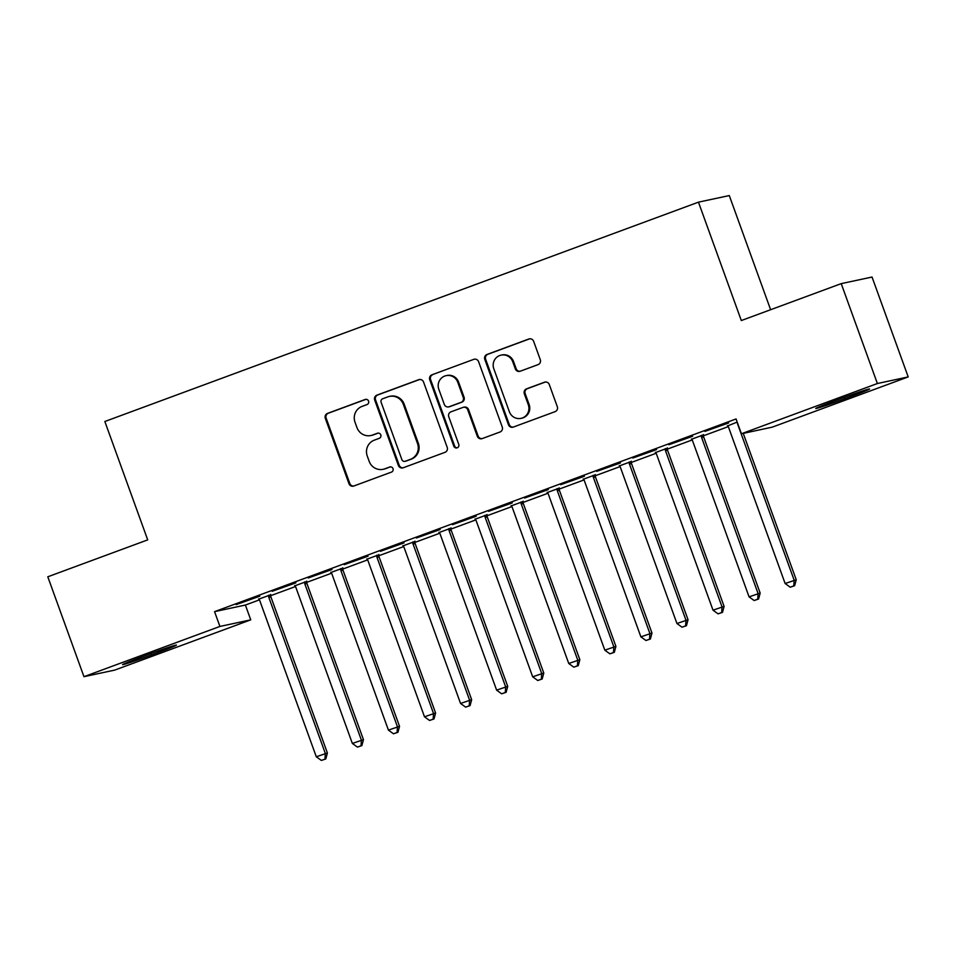<?xml version="1.0" encoding="UTF-8"?>
<svg xmlns="http://www.w3.org/2000/svg" width="956" height="956" viewBox="0 0 956 956"><rect width="100%" height="100%" fill="white"/><g stroke="black" fill="none" stroke-linecap="round" stroke-linejoin="round"><path stroke-width="1.43" d="M368.562 401.114A2.701 2.641 -102.1 0 0 365.156 399.489L327.55 413.386A3.86 3.776 -102.1 0 0 325.315 418.322L348.976 483.688A3.86 3.776 -102.1 0 0 353.84 486.007L391.446 472.109A2.701 2.641 -102.1 0 0 393.012 468.655A2.701 2.641 -102.1 0 0 389.606 467.03L384.742 468.834A12.368 12.069 -102.1 0 1 369.207 461.39L367.235 455.952A12.368 12.069 -102.1 0 1 374.358 440.142L379.221 438.338A2.701 2.641 -102.1 0 0 380.787 434.884A2.701 2.641 -102.1 0 0 377.381 433.259L372.517 435.052A12.368 12.069 -102.1 0 1 356.982 427.619L355.011 422.182A12.368 12.069 -102.1 0 1 362.133 406.372L366.996 404.567A2.701 2.641 -102.1 0 0 368.562 401.114M538.061 364.63A3.86 3.776 -102.1 0 0 540.283 359.683L533.651 341.352A3.86 3.776 -102.1 0 0 528.788 339.022L487.022 354.461A3.86 3.776 -102.1 0 0 484.8 359.396L508.461 424.763A3.86 3.776 -102.1 0 0 513.312 427.081L555.077 411.654A3.86 3.776 -102.1 0 0 557.312 406.718L549.294 384.563A3.86 3.776 -102.1 0 0 544.43 382.233L526.565 388.841A3.86 3.776 -102.1 0 0 524.33 393.788L528.31 404.77A10.337 10.086 -102.1 0 1 521.008 418.37A10.337 10.086 -102.1 0 1 509.369 411.761L493.798 368.729A10.337 10.086 -102.1 0 1 501.099 355.13A10.337 10.086 -102.1 0 1 512.739 361.738L515.332 368.908A3.86 3.776 -102.1 0 0 520.184 371.227L538.061 364.63M741.414 433.761L877.381 383.523L908.2 376.915L772.233 427.153L741.414 433.761L736.06 418.955L214.562 611.649L219.916 626.443L250.747 619.847L114.78 670.084L83.961 676.681L219.916 626.443M83.961 676.681L47.8 576.791L147.702 539.877L104.849 421.5L698.466 202.158L741.318 320.547L841.22 283.633L877.381 383.523M423.556 382.03A3.86 3.776 -102.1 0 0 418.704 379.699L376.927 395.139A3.86 3.776 -102.1 0 0 374.704 400.074L398.365 465.441A3.86 3.776 -102.1 0 0 403.217 467.771L444.994 452.331A3.86 3.776 -102.1 0 0 447.217 447.396L423.556 382.03M431.981 374.8L473.746 359.36A3.86 3.776 -102.1 0 1 478.598 361.691L502.259 427.057A3.86 3.776 -102.1 0 1 500.036 431.993L482.159 438.601A3.86 3.776 -102.1 0 1 477.307 436.271L467.711 409.765A3.86 3.776 -102.1 0 0 462.859 407.447L450.993 411.821A3.86 3.776 -102.1 0 0 448.77 416.768L458.76 444.361A2.701 2.641 -102.1 0 1 456.849 447.922A2.701 2.641 -102.1 0 1 453.801 446.189L429.746 379.735A3.86 3.776 -102.1 0 1 431.981 374.8L473.746 359.36M770.62 309.72L729.285 195.562L698.466 202.158M668.889 444.719L692.61 436.271L668.889 444.719M703.425 434.861L691.594 439.234M596.759 471.368L620.48 462.931L596.759 471.368M631.307 461.509L619.476 465.883M524.629 498.016L548.35 489.58L524.629 498.016M559.176 488.169L547.346 492.531M452.499 524.665L476.219 516.228L452.499 524.665M487.046 514.818L475.216 519.192M380.369 551.325L404.089 542.877L380.369 551.325M414.916 541.466L403.085 545.84M308.238 577.974L331.959 569.525L308.238 577.974M342.786 568.115L330.955 572.489M236.108 604.622L259.829 596.186L236.108 604.622M270.656 594.775L258.825 599.137M214.562 611.649L245.393 605.04L259.399 599.866M270.644 595.707L295.464 586.542M306.709 582.383L331.529 573.218M342.774 569.059L367.594 559.893M378.839 555.735L403.659 546.569M414.904 542.41L439.724 533.245M450.969 529.086L475.789 519.909M487.034 515.762L511.854 506.584M523.099 502.438L547.919 493.26M559.164 489.114L583.985 479.936M595.23 475.777L620.05 466.612M631.295 462.453L656.115 453.287M667.36 449.129L692.168 439.963M703.413 435.805L728.233 426.639M306.721 581.439L294.89 585.813M272.173 591.298L295.894 582.849L272.173 591.298M378.851 554.791L367.02 559.164M344.303 564.649L368.024 556.201L344.303 564.649M450.981 528.142L439.151 532.516M416.434 537.989L440.154 529.552L416.434 537.989M523.111 501.494L511.281 505.867M488.564 511.341L512.285 502.904L488.564 511.341M595.241 474.845L583.411 479.207M560.694 484.692L584.415 476.255L560.694 484.692M667.372 448.185L655.541 452.558M632.824 458.044L656.545 449.595L632.824 458.044M737.184 422.074L727.659 425.91M704.954 431.395L728.675 422.946L704.954 431.395M840.575 398.688A25.191 0.765 -19.9 0 1 869.59 388.973A25.191 0.765 -19.9 0 1 851.234 396.405L844.745 398.795A25.191 0.765 -19.9 0 1 815.731 408.511A25.191 0.765 -19.9 0 1 834.086 401.078L840.575 398.688M841.22 283.633L872.039 277.037L908.2 376.915M245.393 605.04L250.747 619.847M151.586 654.92A25.191 0.765 -19.9 0 1 122.571 664.635A25.191 0.765 -19.9 0 1 140.926 657.202L147.415 654.8A25.191 0.765 -19.9 0 1 176.43 645.085A25.191 0.765 -19.9 0 1 158.075 652.518L151.586 654.92L151.06 653.462M370.892 435.53L371.729 435.35A12.368 12.069 -102.1 0 0 373.354 434.884L372.517 435.052M378.158 433.104L373.354 434.884M383.129 469.3L383.954 469.121A12.368 12.069 -102.1 0 0 385.579 468.655L384.742 468.834M390.383 466.875L385.579 468.655M365.933 399.333L328.374 413.207A3.86 3.776 -102.1 0 0 326.151 418.142L349.812 483.509A3.86 3.776 -102.1 0 0 353.744 486.042M419.624 379.496A3.86 3.776 -102.1 0 0 419.529 379.532L377.763 394.959A3.86 3.776 -102.1 0 0 375.541 399.895L399.202 465.261A3.86 3.776 -102.1 0 0 403.121 467.795M382.663 398.783A2.701 2.641 -102.1 0 0 381.109 402.237L401.879 459.621A2.701 2.641 -102.1 0 0 405.272 461.246L410.411 459.346A12.368 12.069 -102.1 0 0 417.521 443.536L403.324 404.316A12.368 12.069 -102.1 0 0 387.801 396.883L382.663 398.783M404.914 461.342L405.75 461.162A2.701 2.641 -102.1 0 0 406.109 461.067L405.272 461.246M389.415 396.417L390.251 396.238A12.368 12.069 -102.1 0 1 404.161 404.149L418.358 443.357A12.368 12.069 -102.1 0 1 411.235 459.167L406.109 461.067M463.361 407.292L464.198 407.113A3.86 3.776 -102.1 0 1 468.548 409.586L478.143 436.091A3.86 3.776 -102.1 0 0 482.063 438.625M432.805 374.621A3.86 3.776 -102.1 0 0 430.582 379.556L454.638 446.01A2.701 2.641 -102.1 0 0 457.255 447.802M457.757 382.257A10.337 10.086 -102.1 0 0 446.117 375.648A10.337 10.086 -102.1 0 0 438.816 389.259L444.301 404.412A3.86 3.776 -102.1 0 0 449.153 406.742L461.019 402.356A3.86 3.776 -102.1 0 0 463.242 397.421L457.757 382.257L458.581 382.077A10.337 10.086 -102.1 0 0 446.954 375.469L446.117 375.648M448.651 406.886L449.487 406.706A3.86 3.776 -102.1 0 0 449.989 406.563L449.153 406.742M458.581 382.077L464.078 397.242A3.86 3.776 -102.1 0 1 461.844 402.177L449.989 406.563M501.099 355.13L501.936 354.951A10.337 10.086 -102.1 0 1 513.563 361.559L516.156 368.729A3.86 3.776 -102.1 0 0 520.088 371.263M521.008 418.37L521.833 418.19A10.337 10.086 -102.1 0 0 529.146 404.591L528.31 404.77M545.362 382.03A3.86 3.776 -102.1 0 0 545.267 382.065L527.389 388.662A3.86 3.776 -102.1 0 0 525.167 393.609L529.146 404.591M529.72 338.818A3.86 3.776 -102.1 0 0 529.624 338.842L487.859 354.282A3.86 3.776 -102.1 0 0 485.624 359.217L509.285 424.584A3.86 3.776 -102.1 0 0 513.217 427.117M258.61 598.898L259.016 599.364A3.932 3.848 77.9 0 1 259.781 600.643L316.293 756.77L327.394 752.993L270.883 596.867A3.932 3.848 77.9 0 1 270.644 595.397L270.668 594.441M324.968 759.112L321.371 760.438L325.805 758.933L324.968 759.112L325.315 753.436L268.791 597.309A3.932 3.848 77.9 0 1 268.552 595.839L268.576 595.218M321.371 760.438L316.293 756.77M327.394 752.993L325.805 758.933M294.675 585.574L295.081 586.04A3.932 3.848 77.9 0 1 295.846 587.319L352.358 743.445L363.459 739.657L306.948 583.542A3.932 3.848 77.9 0 1 306.709 582.061L306.733 581.117M361.033 745.788L357.436 747.114L361.87 745.608L361.033 745.788L361.38 740.111L304.856 583.985A3.932 3.848 77.9 0 1 304.617 582.515L304.641 581.893M357.436 747.114L352.358 743.445M363.459 739.657L361.87 745.608M330.74 572.25L331.146 572.716A3.932 3.848 77.9 0 1 331.911 573.994L388.423 730.109L399.524 726.333L343.013 570.218A3.932 3.848 77.9 0 1 342.774 568.736L342.798 567.792M397.099 732.463L393.49 733.79L397.935 732.284L397.099 732.463L397.445 726.787L340.922 570.66A3.932 3.848 77.9 0 1 340.683 569.19L340.706 568.569M393.49 733.79L388.423 730.109M399.524 726.333L397.935 732.284M366.805 558.925L367.212 559.38A3.932 3.848 77.9 0 1 367.976 560.67L424.488 716.785L435.589 713.009L379.078 556.894A3.932 3.848 77.9 0 1 378.839 555.412L378.863 554.468M433.164 719.127L429.555 720.466L434 718.96L433.164 719.127L433.51 713.463L376.987 557.336A3.932 3.848 77.9 0 1 376.748 555.866L376.772 555.245M429.555 720.466L424.488 716.785M435.589 713.009L434 718.96M402.87 545.589L403.277 546.055A3.932 3.848 77.9 0 1 404.041 547.346L460.553 703.461L471.655 699.684L415.143 543.57A3.932 3.848 77.9 0 1 414.904 542.088L414.928 541.144M469.229 705.803L465.62 707.141L470.065 705.624L469.229 705.803L469.575 700.127L413.052 544.012A3.932 3.848 77.9 0 1 412.813 542.53L412.837 541.909M465.62 707.141L460.553 703.461M471.655 699.684L470.065 705.624M438.935 532.265L439.342 532.731A3.932 3.848 77.9 0 1 440.107 534.022L496.618 690.136L507.72 686.36L451.208 530.245A3.932 3.848 77.9 0 1 450.957 528.764L450.993 527.82M505.294 692.479L501.685 693.817L506.13 692.299L505.294 692.479L505.628 686.802L449.117 530.688A3.932 3.848 77.9 0 1 448.878 529.206L448.902 528.584M501.685 693.817L496.618 690.136M507.72 686.36L506.13 692.299M475.001 518.941L475.407 519.407A3.932 3.848 77.9 0 1 476.172 520.697L532.683 676.812L543.785 673.036L487.261 516.921A3.932 3.848 77.9 0 1 487.022 515.439L487.058 514.495M541.359 679.154L537.75 680.493L542.195 678.975L541.359 679.154L541.694 673.478L485.182 517.363A3.932 3.848 77.9 0 1 484.943 515.881L484.967 515.26M537.75 680.493L532.683 676.812M543.785 673.036L542.195 678.975M511.066 505.616L511.472 506.083A3.932 3.848 77.9 0 1 512.237 507.361L568.748 663.488L579.85 659.712L523.326 503.585A3.932 3.848 77.9 0 1 523.087 502.115L523.111 501.159M577.424 665.83L573.815 667.168L578.26 665.651L577.424 665.83L577.759 660.154L521.247 504.039A3.932 3.848 77.9 0 1 521.008 502.557L521.02 501.936M573.815 667.168L568.748 663.488M579.85 659.712L578.26 665.651M547.131 492.292L547.537 492.758A3.932 3.848 77.9 0 1 548.302 494.037L604.813 650.164L615.915 646.387L559.391 490.261A3.932 3.848 77.9 0 1 559.152 488.791L559.176 487.835M613.489 652.506L609.88 653.832L614.326 652.327L613.489 652.506L613.824 646.83L557.312 490.715A3.932 3.848 77.9 0 1 557.073 489.233L557.085 488.612M609.88 653.832L604.813 650.164M615.915 646.387L614.326 652.327M583.196 478.968L583.602 479.434A3.932 3.848 77.9 0 1 584.367 480.713L640.879 636.839L651.98 633.063L595.457 476.936A3.932 3.848 77.9 0 1 595.218 475.467L595.241 474.511M649.554 639.182L645.945 640.508L650.391 639.002L649.554 639.182L649.889 633.505L593.377 477.391A3.932 3.848 77.9 0 1 593.138 475.909L593.15 475.287M645.945 640.508L640.879 636.839M651.98 633.063L650.391 639.002M619.261 465.644L619.667 466.11A3.932 3.848 77.9 0 1 620.42 467.388L676.944 623.515L688.033 619.727L631.522 463.612A3.932 3.848 77.9 0 1 631.283 462.13L631.307 461.186M685.619 625.857L682.01 627.184L686.456 625.678L685.619 625.857L685.954 620.181L629.442 464.054A3.932 3.848 77.9 0 1 629.203 462.585L629.215 461.963M682.01 627.184L676.944 623.515M688.033 619.727L686.456 625.678M655.326 452.319L655.732 452.786A3.932 3.848 77.9 0 1 656.485 454.064L713.009 610.179L724.098 606.403L667.587 450.288A3.932 3.848 77.9 0 1 667.348 448.806L667.372 447.862M721.684 612.533L718.076 613.86L722.509 612.354L721.684 612.533L722.019 606.857L665.507 450.73A3.932 3.848 77.9 0 1 665.268 449.26L665.28 448.639M718.076 613.86L713.009 610.179M724.098 606.403L722.509 612.354M691.379 438.995L691.797 439.449A3.932 3.848 77.9 0 1 692.55 440.74L749.074 596.855L760.163 593.079L703.652 436.964A3.932 3.848 77.9 0 1 703.413 435.482L703.437 434.538M757.75 599.197L754.141 600.535L758.574 599.03L757.75 599.197L758.084 593.533L701.573 437.406A3.932 3.848 77.9 0 1 701.334 435.936L701.346 435.315M754.141 600.535L749.074 596.855M760.163 593.079L758.574 599.03M727.444 425.671L727.863 426.125A3.932 3.848 77.9 0 1 728.615 427.416L785.139 583.53L796.228 579.754L743.242 433.367M793.815 585.873L790.206 587.211L794.639 585.693L793.815 585.873L794.149 580.196L737.638 424.082A3.932 3.848 77.9 0 1 737.399 422.66M790.206 587.211L785.139 583.53M796.228 579.754L794.639 585.693M365.873 399.333L365.156 399.489M390.323 466.875L389.606 467.03M378.098 433.104L377.381 433.259M349.812 483.509L348.976 483.688M326.151 418.142L325.315 418.322M328.374 413.207L327.55 413.386M399.202 465.261L398.365 465.441M375.541 399.895L374.704 400.074M377.763 394.959L376.927 395.139M419.529 379.532L418.704 379.699M411.235 459.167L410.411 459.346M418.358 443.357L417.521 443.536M404.161 404.149L403.324 404.316M478.143 436.091L477.307 436.271M468.548 409.586L467.711 409.765M454.638 446.01L453.801 446.189M430.582 379.556L429.746 379.735M461.844 402.177L461.019 402.356M464.078 397.242L463.242 397.421M516.156 368.729L515.332 368.908M513.563 361.559L512.739 361.738M525.167 393.609L524.33 393.788M527.389 388.662L526.565 388.841M545.267 382.065L544.43 382.233M509.285 424.584L508.461 424.763M485.624 359.217L484.8 359.396M487.859 354.282L487.022 354.461M529.624 338.842L528.788 339.022M158.075 652.518L157.573 651.12M851.234 396.405L850.732 395.007M844.745 398.795L844.22 397.349M270.883 596.867L268.791 597.309M270.644 595.397L268.552 595.839M306.948 583.542L304.856 583.985M306.709 582.061L304.617 582.515M343.013 570.218L340.922 570.66M342.774 568.736L340.683 569.19M379.078 556.894L376.987 557.336M378.839 555.412L376.748 555.866M415.143 543.57L413.052 544.012M414.904 542.088L412.813 542.53M451.208 530.245L449.117 530.688M450.957 528.764L448.878 529.206M487.261 516.921L485.182 517.363M487.022 515.439L484.943 515.881M523.326 503.585L521.247 504.039M523.087 502.115L521.008 502.557M559.391 490.261L557.312 490.715M559.152 488.791L557.073 489.233M595.457 476.936L593.377 477.391M595.218 475.467L593.138 475.909M631.522 463.612L629.442 464.054M631.283 462.13L629.203 462.585M667.587 450.288L665.507 450.73M667.348 448.806L665.268 449.26M703.652 436.964L701.573 437.406M703.413 435.482L701.334 435.936"/></g></svg>
